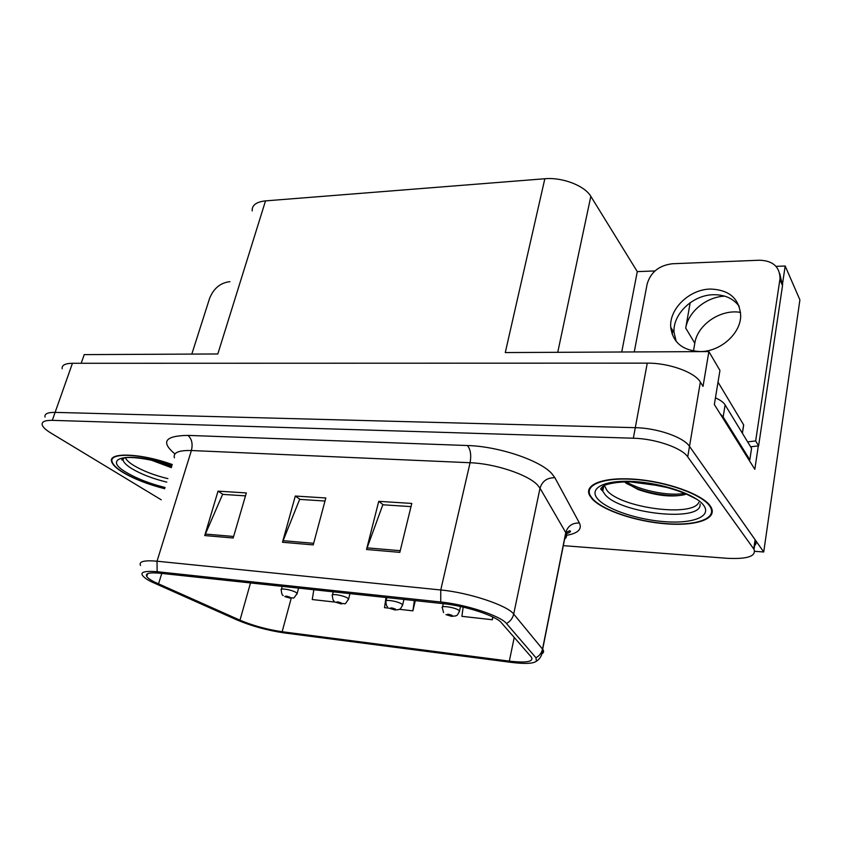 <?xml version="1.0" encoding="UTF-8"?>
<svg xmlns="http://www.w3.org/2000/svg" width="842" height="842" viewBox="0 0 842 842"><rect width="100%" height="100%" fill="white"/><g stroke="black" fill="none" stroke-linecap="round" stroke-linejoin="round"><path stroke-width="1.26" d="M758.316 445.86L754.811 469.331L714.353 404.528L719.942 370.427L708.88 351.577L703.028 386.383L700.355 382.1C694.755 372.206 668.874 362.891 647.256 363.144L72.454 363.281C65.066 363.418 61.645 365.239 62.192 368.764M252.19 210.921C251.832 205.227 256.273 201.88 265.514 200.88L544.837 178.746L505.274 352.566L708.88 351.577M81.2 363.281L84.232 354.619L217.815 353.966L265.514 200.88M563.298 545.648L726.93 558.288C747.201 559.309 756.242 556.341 754.053 549.394L687.725 456.869C681.82 447.839 655.297 438.671 633.342 438.219L52.288 420.358L55.109 412.38C47.689 412.296 44.331 413.864 45.015 417.074C44.331 413.864 47.689 412.296 55.109 412.38L635.289 427.673L55.109 412.38L72.454 363.281M754.611 545.563C756.327 544.016 756.59 542.216 755.4 540.164L689.493 446.365C683.641 437.208 657.213 428.02 635.289 427.673C657.213 428.02 683.641 437.208 689.493 446.365L763.726 551.984L799.9 299.868L785.186 266.009L782.502 283.943M693.461 351.03L694.797 343.231C697.492 324.602 720.731 308.814 740.581 312.403M754.769 551.321L763.726 551.984M544.837 178.746C562.382 177.083 584.748 185.714 590.831 196.354L637.289 271.619L621.733 352.009M672.811 330.611L672.158 334.253M637.289 271.619L654.939 270.956M776.019 266.356L785.186 266.009M724.73 296.152C706.364 296.837 688.282 311.708 685.725 328.085L694.797 343.231M690.187 302.699L685.725 328.085M172.315 464.552C140.867 453.049 107.313 451.943 111.733 461.911C112.817 465.005 116.522 468.489 122.848 472.373C134.152 479.024 148.108 484.466 164.706 488.718M592.242 499.032C602.956 510.589 636.341 521.661 666.369 523.861C696.481 526.197 718.079 518.819 710.88 506.905L710.09 505.726C701.87 494.096 666.675 481.54 634.942 479.224C603.114 476.761 583.422 484.729 589.758 495.664L592.242 499.032M154.265 581.927C150.265 579.843 147.76 578.022 146.74 576.454C145.14 573.328 149.56 572.244 159.991 573.223L443.071 603.64C465.552 605.851 496.212 615.965 501.379 622.712L531.428 657.181C533.817 661.759 526.45 663.075 509.326 661.117L282.144 631.732C267.103 629.521 253.053 625.669 239.981 620.186L154.265 581.927M150.813 581.538L237.065 619.986C251.747 626.132 267.524 630.458 284.385 632.942L511.157 662.37C524.934 664.075 533.344 663.675 536.396 661.191L535.954 657.77L506.452 623.512C500.769 615.923 466.1 604.482 440.724 601.998L157.128 571.707C141.224 570.487 137.825 573.034 146.929 579.338L150.813 581.538M399.834 552.363L411.78 503.432L378.742 501.337L366.533 549.489L399.834 552.363M411.001 506.61L382.815 504.779L366.533 549.489M383.215 504.8L378.742 501.337M233.192 538.006L246.327 492.938L218.036 491.139L204.732 535.554L233.192 538.006M245.475 495.864L222.604 494.38L204.732 535.554M223.056 494.412L218.036 491.139M313.224 544.9L325.822 497.98L295.3 496.043L282.48 542.259L313.224 544.9M325.012 501.022L299.636 499.38L282.48 542.259M300.068 499.411L295.3 496.043M52.288 420.358C44.868 420.242 41.511 421.768 42.216 424.926C42.974 427.262 45.805 429.925 50.72 432.925L161.222 499.801M313.824 589.758L312.245 599.536L335.495 602.146M463.163 607.114L461.89 616.333L492.36 619.744L492.938 617.049M399.434 609.324L412.885 610.829L415.295 600.662M386.015 597.515L384.499 607.65L389.193 608.177M412.885 610.829L414.39 600.557M492.36 619.744L492.728 616.944M443.576 612.597L442.324 607.871C440.029 605.135 454.943 607.314 458.806 610.282L459.511 610.945C456.553 617.565 456.49 614.818 455.606 615.944L451.87 616.323L451.007 616.049L452.238 615.449C448.839 614.113 447.091 613.923 446.997 614.86L450.775 616.018L448.47 614.944L450.67 615.27L450.175 615.513L451.007 616.049M450.775 616.018L451.533 616.281M387.478 606.714C386.625 606.356 386.11 604.651 385.92 601.588C383.847 599.041 397.782 601.177 401.781 604.03L402.644 604.809C399.603 611.229 399.603 608.534 398.719 609.619L395.287 609.945L394.382 609.671L395.424 609.071C392.025 607.756 390.362 607.577 390.446 608.513L394.172 609.65L391.814 608.577L393.93 608.903L394.382 609.671M394.172 609.65L394.961 609.903M334.095 601.041C333.369 601.199 332.769 599.388 332.295 595.62C330.401 593.242 343.473 595.347 347.578 598.094L348.599 598.967C343.41 606.914 346.399 602.335 341.494 603.882L340.557 603.609L341.42 603.009C338.021 601.725 336.442 601.546 336.674 602.472L340.347 603.588L337.958 602.514L340 602.851L340.557 603.609M340.347 603.588L341.168 603.851M283.249 595.557C282.249 595.483 281.575 593.61 281.228 589.947C279.512 587.727 291.806 589.789 295.995 592.431L297.163 593.399C291.985 601.114 294.763 596.62 290.29 598.115L289.322 597.841L290.016 597.241C286.627 595.968 285.122 595.799 285.501 596.725L289.122 597.82L286.69 596.746L288.659 597.083L289.322 597.841M289.122 597.82L289.964 598.073M191.818 354.093L209.605 298.352C213.563 288.606 220.078 283.07 229.161 281.754L229.908 281.723M710.543 289.059C689.524 289.216 669.085 308.877 670.737 327.254C672.758 342.378 682.473 350.472 699.881 351.556C719.91 351.977 740.655 333.885 740.686 315.834C739.518 298.742 729.467 289.816 710.543 289.059M676.221 341.431L674.063 332.643C672.4 314.35 692.703 294.826 713.606 294.721C724.825 294.637 733.382 298.521 739.244 306.362M634.258 351.945L647.14 284.049C650.634 272.208 659.012 265.451 672.263 263.767L759.579 260.22C772.882 260.694 779.703 266.767 780.05 278.46L755.663 440.934L758.61 445.871L750.632 446.786M747.633 441.871L755.663 440.934M779.745 273.618L782.534 285.575L758.61 445.871M720.152 413.811L723.162 416.969L749.822 459.785L748.812 459.721M723.162 416.969L725.109 404.886C723.499 402.329 720.278 399.992 715.447 397.866M749.822 459.785L751.559 448.323L725.109 404.886M167.884 478.624C154.265 475.33 142.845 470.92 133.604 465.394C129.215 462.647 126.5 460.142 125.458 457.88M151.244 460.132L171.336 467.657M164.748 488.592C148.276 484.392 134.436 478.993 123.227 472.394C116.975 468.562 113.312 465.11 112.239 462.048C107.85 452.175 141.14 453.291 172.273 464.689M171.568 466.921L154.949 460.995M698.807 502.379C692.524 517.556 620.417 507.737 606.956 490.412L604.346 485.445M624.259 481.824L638.015 489.518C657.107 495.98 672.968 497.59 685.598 494.328M592.831 499.064L590.379 495.749C584.106 484.918 603.598 477.046 635.078 479.477C666.475 481.761 701.302 494.18 709.448 505.684L710.238 506.863C717.352 518.661 695.987 525.955 666.19 523.64C636.468 521.461 603.419 510.505 592.831 499.064M669.358 487.971L643.33 482.782M743.497 426.157L743.623 424.831L718.026 382.142M684.493 493.286C670.906 496.327 641.488 491.265 626.28 481.782M684.178 494.759C673.663 497.212 651.476 494.317 636.436 488.265L625.995 483.213M647.256 363.144L633.342 438.219M700.355 382.1L687.725 456.869M590.831 196.354L557.741 352.314M174.925 453.943C160.559 441.955 164.885 435.777 187.924 435.398L467.405 445.523C470.552 449.418 471.436 455.154 470.078 462.732L191.397 450.523C178.609 450.217 172.957 452.649 174.431 457.816M467.405 445.523C498.317 446.292 539.954 460.248 551.71 473.499L554.899 477.73L579.412 523.008C582.264 529.197 578.001 533.302 566.624 535.312M506.452 623.512C510.294 621.407 512.704 618.26 513.694 614.071L540.017 488.192L537.385 484.876C527.702 474.499 494.707 463.553 470.078 462.732L440.755 589.979C468.983 592.568 507.568 605.44 513.694 614.071L542.658 649.245C544.079 651.108 543.869 652.592 542.027 653.708M535.954 657.77C539.469 655.855 541.659 652.96 542.532 649.098L565.761 532.597L540.017 488.192C542.259 481.066 547.226 477.582 554.899 477.73M440.724 601.998L440.755 589.979L157.033 561.204L157.128 571.707M140.54 565.487C138.593 561.509 144.087 560.077 157.033 561.204L191.397 450.523C192.976 443.892 191.818 438.85 187.924 435.398M753.748 548.931L755.095 539.701M564.603 539.133C566.771 537.407 567.192 535.291 565.866 532.786L565.761 532.597C567.782 525.987 572.328 522.798 579.412 523.008M509.326 661.117L514.23 637.457M158.517 583.959L161.769 573.413M239.981 620.186L250.516 582.948M282.144 631.732L291.237 598.157M313.656 543.301L283.007 540.68M233.644 536.47L205.29 534.049M400.245 550.689L367.038 547.858M460.511 606.514L459.332 611.839M403.939 599.441L402.476 605.619M349.956 593.642L348.43 599.714M298.584 588.116L296.994 594.084M779.903 279.702L782.534 285.575M166.79 482.119C152.876 478.73 141.203 474.225 131.762 468.615C126.553 465.373 123.648 462.49 123.048 459.964L123.09 458.511M165.095 487.497C149.823 483.666 137.004 478.698 126.626 472.583C99.103 456.943 131.92 450.996 171.873 465.942M122.627 458.722L123.195 459.416M700.07 503.958C702.67 522.714 620.091 513.778 604.966 494.443L602.798 491.202L602.63 486.487M598.104 499.369C588.042 488.792 603.093 479.993 632.31 481.445C661.402 482.74 695.839 494.38 703.659 505.358C711.932 516.356 693.419 523.65 666.033 521.777C638.741 520.051 607.766 509.926 598.104 499.369M600.914 488.476L602.809 490.76M743.623 424.831L742.328 433.167M146.74 576.454L147.603 573.707M536.396 661.191C540.248 658.844 542.332 654.855 542.658 649.245L565.866 532.786L569.413 530.765C571.739 531.176 570.476 532.281 565.603 534.102M754.053 549.394L755.4 540.164M443.281 603.661L442.524 606.966M445.976 614.628L451.238 616.249M386.899 597.609L386.131 600.767M389.541 608.313L394.656 609.871M333.274 591.842L332.485 594.873M335.884 602.304L340.863 603.809M282.207 586.358L281.417 589.263M284.796 596.578L289.648 598.041M674.063 332.643L670.737 327.254M782.681 284.333L780.05 278.46M123.574 458.332L122.89 459.995C121.09 460.185 121.427 459.595 123.879 458.237C127.5 456.122 151.549 458.416 171.821 466.11M603.767 485.76L602.798 491.202L600.756 489.16C600.841 488.044 602.367 486.655 605.366 484.971C611.734 482.908 619.88 481.856 629.795 481.813L662.138 486.097C674.316 489.486 682.841 492.36 687.714 494.728L697.06 499.411M710.238 506.863L710.353 506.095M743.686 424.957L742.402 433.283M636.436 488.265L638.015 489.518"/></g></svg>
